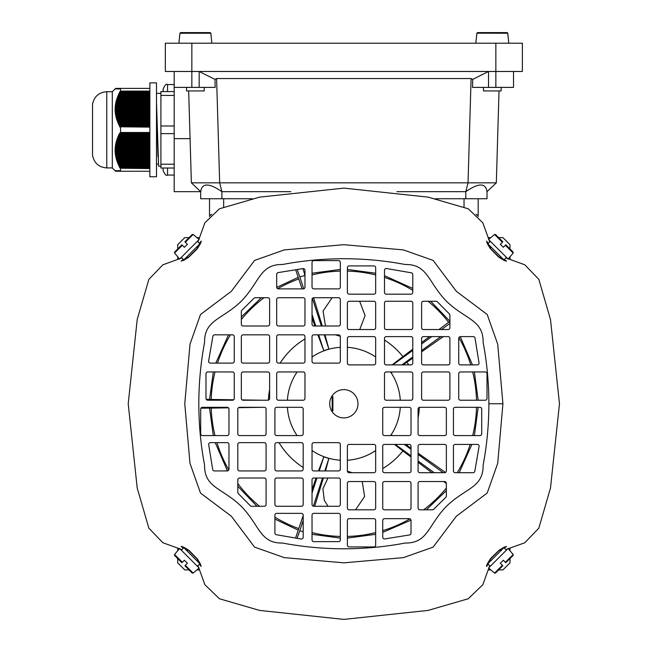 <?xml version="1.0" encoding="UTF-8"?>
<svg xmlns="http://www.w3.org/2000/svg" width="652" height="652" viewBox="0 0 652 652"><rect width="100%" height="100%" fill="white"/><g stroke="black" fill="none" stroke-linecap="round" stroke-linejoin="round"><path stroke-width="0.98" d="M199.455 237.63L196.888 237.63M189.047 237.63L184.777 237.63L177.711 244.696L177.711 248.966M177.711 259.382L177.711 256.807M177.711 548.161L177.711 550.728M177.711 558.577L177.711 562.839L184.777 569.913L189.047 569.913M199.455 569.913L196.888 569.913M488.242 569.913L490.809 569.913M498.65 569.913L502.92 569.913L509.994 562.839L509.994 558.577M509.994 548.161L509.994 550.728M209.52 216.586L209.52 198.746M478.177 198.746L478.177 216.586M509.994 259.382L509.994 256.807M509.994 248.966L509.994 244.696L502.92 237.63L498.65 237.63M488.242 237.63L490.809 237.63M477.101 214.769A395.911 395.911 0 0 0 475.976 214.369A395.911 395.911 0 0 1 477.101 214.769L477.101 215.453M210.596 215.453L210.596 214.769A395.911 395.911 0 0 1 211.721 214.369A395.911 395.911 0 0 0 210.596 214.769M331.607 410.841L332.887 410.841L332.887 396.701L331.607 396.701M215.013 371.958A132.706 132.706 0 0 0 211.207 399.44L206.219 399.35M302.137 288.885L298.746 278.958A132.706 132.706 0 0 0 277.703 288.714M264.068 297.719A132.706 132.706 0 0 0 241.338 319.488M230.449 334.835A132.706 132.706 0 0 0 217.523 363.115M298.746 278.958L295.666 269.773M228.453 407.834L211.207 408.095A132.706 132.706 0 0 0 215.013 435.585M216.961 442.651A132.706 132.706 0 0 0 228.795 469.913M237.801 483.556A132.706 132.706 0 0 0 259.569 506.278M274.916 517.175A132.706 132.706 0 0 0 298.746 528.576L295.576 538.047M211.207 408.095L200.922 408.185M438.975 329.537L448.609 322.3A132.706 132.706 0 0 0 428.128 301.257M412.781 290.368A132.706 132.706 0 0 0 384.501 277.442M375.666 274.932A132.706 132.706 0 0 0 347.386 271.11M340.311 271.11A132.706 132.706 0 0 0 312.031 274.932M448.609 322.3L449.896 321.257L430.703 301.257M457.248 472.7A132.706 132.706 0 0 0 470.182 444.419M472.684 435.585A132.706 132.706 0 0 0 476.514 407.304M476.514 400.23A132.706 132.706 0 0 0 472.684 371.958M470.736 364.884A132.706 132.706 0 0 0 458.902 337.622M262.683 400.23L242.088 399.912M233.677 399.782L211.207 399.44M304.965 338.958A75.583 75.583 0 0 0 280.132 363.115M269.618 389.57A75.583 75.583 0 0 0 268.355 400.157M314.834 326L312.031 317.817M279.04 442.651A75.583 75.583 0 0 0 303.196 467.484M262.683 407.304L238.477 407.679M316.041 478.006L312.031 489.725M303.196 515.561L298.746 528.576M325.47 326L323.082 311.069L332.129 297.719M359.659 301.257L365.079 315.576L359.798 329.382M392.129 364.884L402.903 356.603A75.583 75.583 0 0 0 384.501 340.051M402.903 356.603L412.781 349.187M421.616 342.561L429.554 336.603M322.292 326L313.588 297.736M408.657 364.884A75.583 75.583 0 0 0 406.954 362.178L412.781 358.087M421.616 351.868L443.327 336.603M405.617 444.419L406.954 445.357A75.583 75.583 0 0 0 407.565 444.419M418.079 417.965A75.583 75.583 0 0 0 419.342 407.378M406.954 445.357L411.013 448.209M418.079 453.181L445.495 472.456M312.031 532.611A132.706 132.706 0 0 0 340.311 536.433M347.386 536.433A132.706 132.706 0 0 0 375.666 532.611M382.732 530.655A132.706 132.706 0 0 0 409.994 518.821M423.629 509.815A132.706 132.706 0 0 0 446.359 488.046M382.732 468.576A75.583 75.583 0 0 0 402.903 450.939L411.013 457.019M362.227 481.535L364.615 496.465L355.568 509.815M328.037 506.278L324.297 500.361L322.895 488.698L327.891 478.169M323.376 478.006L314.671 506.278M418.079 462.325L431.909 472.7M443.686 481.535L446.359 483.548M340.311 347.32A56.561 56.561 0 0 0 312.031 357.003M297.084 371.958A56.561 56.561 0 0 0 287.402 400.23M287.402 407.304A56.561 56.561 0 0 0 297.084 435.585M312.031 450.532A56.561 56.561 0 0 0 340.311 460.214M347.386 460.214A56.561 56.561 0 0 0 375.666 450.532M390.613 435.585A56.561 56.561 0 0 0 400.295 407.304M400.295 400.23A56.561 56.561 0 0 0 390.613 371.958M375.666 357.003A56.561 56.561 0 0 0 347.386 347.32M392.145 371.958L391.233 372.618A56.708 56.708 0 0 0 390.792 371.958M391.233 372.618L392.48 371.958M403.083 364.884L406.954 362.178M390.792 435.585A56.708 56.708 0 0 0 391.233 434.917L392.48 435.585M394.37 444.419L402.903 450.939M347.41 471.233L352.325 472.7M319.235 470.931L323.824 456.824A56.708 56.708 0 0 0 328.869 458.462L325.527 470.931M323.824 456.824L318.478 470.931M324.24 334.835L328.869 349.081A56.708 56.708 0 0 0 323.824 350.719L317.866 334.835M328.869 349.081L324.998 334.835M340.287 336.302L335.373 334.835M332.186 410.841L332.186 396.701M434.216 472.7L418.079 460.98M411.013 455.846L395.291 444.419M443.238 472.7L418.079 454.428M411.013 449.285L404.313 444.419M392.145 435.585L391.233 434.917M440.801 336.603L421.616 350.54M412.781 356.962L401.876 364.884M449.896 323.441L441.51 329.537M431.779 336.603L421.616 343.987M412.781 350.409L392.854 364.884M297.157 269.529L299.814 276.831L304.965 275.519M312.406 298.404L321.371 326M299.814 276.831L303.71 288.812M312.031 314.435L315.796 326M318.665 334.835L323.824 350.719M302.976 268.591L304.859 275.193M303.196 531.804L299.814 530.704L303.196 520.304M312.031 493.108L316.945 478.006M313.351 506.221L322.52 478.006M324.81 470.931L328.869 458.462M297.043 538.299L299.814 530.704M199.17 87.392L199.17 71.484L214.981 79.389L215.168 87.392L174.174 87.392L174.174 138.648L190.082 138.648M513.523 71.484L513.523 87.392L495.854 87.392L495.854 71.484L522.366 71.484L522.366 43.203L165.331 43.203L165.331 71.484L495.854 71.484L495.854 43.203M488.527 87.392L488.527 71.484L472.716 79.389L472.529 87.392L495.854 87.392M214.981 79.389L216.603 78.558L219.667 182.837L221.892 191.672C209.039 182.796 201.965 182.796 200.686 191.672L174.174 191.672L174.174 138.648M174.174 87.392L174.174 71.484M200.686 191.672L200.686 198.746L200.686 191.672L191.378 182.837L188.672 90.93M216.603 78.558L471.094 78.558L472.716 79.389M191.378 182.837L468.03 182.837L471.094 78.558M487.011 191.672C485.732 182.796 478.658 182.796 465.805 191.672L468.03 182.837L496.319 182.837L487.011 191.672L487.011 198.746L435.275 198.746M499.024 90.93L496.319 182.837M200.686 198.746L221.892 198.746L221.892 191.672L290.833 191.672M396.872 191.672L465.805 191.672L465.805 198.746M221.892 198.746L252.43 198.746M178.909 43.203L179.928 33.244L180.637 32.6L210.123 32.6L210.84 33.244L211.158 36.838L210.84 33.244L210.123 32.6L180.637 32.6L179.928 33.244L180.637 32.6L210.278 32.616M210.816 33.105L210.123 32.6L210.84 33.244L179.928 33.244L179.61 36.838L179.936 33.17M210.84 33.244L211.851 43.203M186.545 87.392L186.545 90.93L204.223 90.93L204.223 87.392M475.846 43.203L476.856 33.244L477.574 32.6L507.215 32.616M477.484 32.608L476.856 33.244L477.574 32.6L476.856 33.244L476.539 36.838L476.856 33.244L477.574 32.6L507.06 32.6L507.769 33.244L508.087 36.838L507.769 33.244L507.06 32.6L507.769 33.244L476.873 33.17M507.745 33.105L507.06 32.6L477.574 32.6L507.06 32.6M508.788 43.203L507.769 33.244M483.482 87.392L483.482 90.93L501.152 90.93L501.152 87.392M149.87 176.757L149.87 82.861L156.496 82.861L156.496 176.757L149.87 176.757M106.773 91.704L106.773 167.923C98.884 167.303 94.132 163.114 92.527 155.355L92.527 104.263C94.132 96.512 98.884 92.323 106.773 91.704L112.307 91.704L112.307 167.923L115.624 171.24L120.392 171.24L119.895 170.685L119.414 170.685L119.911 171.24M149.87 147.173L115.803 147.173L115.714 148.134L149.87 148.134M117.344 88.941L117.865 88.387L149.87 88.387M149.87 96.186L118.224 96.186L117.865 97.14L149.87 97.14M149.87 100.009L116.936 100.009L116.675 100.97L149.87 100.97M149.87 154.826L115.926 154.826L116.064 155.787L149.87 155.787M115.697 88.941L117.865 88.387M149.87 122.967L118.615 122.967L119.023 123.929L149.87 123.929M149.87 95.225L118.615 95.225L119.023 94.271L149.87 94.271M149.87 93.309L119.455 93.309L119.911 92.356L149.87 92.356M149.87 99.055L117.221 99.055L117.531 98.093L149.87 98.093M149.87 151.003L115.624 151.003L115.657 151.957L149.87 151.957M149.87 160.571L117.221 160.571L117.531 161.525L149.87 161.525M149.87 103.839L116.064 103.839L115.926 104.793L149.87 104.793M149.87 166.309L119.455 166.309L119.911 167.262L149.87 167.262M149.87 150.041L115.624 150.041L115.657 149.088L149.87 149.088M116.243 88.387L115.078 88.941L115.624 88.387M149.87 111.492L115.714 111.492L115.803 112.446L149.87 112.446M149.87 159.61L116.936 159.61L116.675 158.656L149.87 158.656M149.87 168.224L120.392 168.224L149.87 168.558M149.87 143.35L116.447 143.35L116.243 144.304L149.87 144.304M149.87 122.014L118.224 122.014L117.865 121.06L149.87 121.06M149.87 137.605L118.224 137.605L117.865 138.566L149.87 138.566M149.87 142.389L116.675 142.389L116.936 141.435L149.87 141.435M149.87 115.314L116.243 115.314L116.447 116.276L149.87 116.276M149.87 165.355L119.023 165.355L118.615 164.394L149.87 164.394M149.87 136.651L118.615 136.651L119.023 135.697L149.87 135.697M149.87 105.746L115.803 105.746L115.714 106.708L149.87 106.708M149.87 140.482L117.221 140.482L117.531 139.52L149.87 139.52M149.87 146.219L115.926 146.219L116.064 145.266L149.87 145.266M149.87 114.361L116.064 114.361L115.926 113.407L149.87 113.407M149.87 153.872L115.803 153.872L115.714 152.918L149.87 152.918M149.87 126.798L120.392 126.798L149.87 127.132M149.87 163.44L118.224 163.44L117.865 162.478L149.87 162.478M149.87 110.53L115.657 110.53L115.624 109.577L149.87 109.577M149.87 120.098L117.531 120.098L117.221 119.145L149.87 119.145M149.87 157.694L116.447 157.694L116.243 156.741L149.87 156.741M149.87 125.836L119.911 125.836L119.455 124.882L149.87 124.882M149.87 108.623L115.624 108.623L115.657 107.661L149.87 107.661M149.87 134.736L119.455 134.736L119.911 133.782L149.87 133.782M149.87 118.183L116.936 118.183L116.675 117.23L149.87 117.23M149.87 102.877L116.243 102.877L116.447 101.924L149.87 101.924M149.87 132.486L120.563 132.486L120.563 127.132M149.87 126.113L119.414 126.113L119.895 127.075L120.392 126.798M119.414 126.113L119.911 125.836M149.87 124.206L118.517 124.206L118.949 125.16L119.455 124.882M118.517 124.206L119.023 123.929M149.87 122.291L117.71 122.291L118.102 123.244L118.615 122.967M117.71 122.291L118.224 122.014M149.87 120.375L117.001 120.375L117.344 121.329L117.865 121.06M117.001 120.375L117.531 120.098M149.87 118.46L116.398 118.46L116.684 119.422L117.221 119.145M116.398 118.46L116.936 118.183M149.87 116.553L115.901 116.553L116.137 117.507L116.675 117.23M115.901 116.553L116.447 116.276M149.87 114.638L115.518 114.638L115.697 115.591L116.243 115.314M115.518 114.638L116.064 114.361M149.87 112.723L115.257 112.723L115.371 113.676L115.926 113.407M115.257 112.723L115.803 112.446M149.87 110.807L115.102 110.807L115.168 111.769L115.714 111.492M115.102 110.807L115.657 110.53M149.87 108.892L115.078 108.892L115.078 109.854L115.624 109.577M115.078 108.892L115.624 108.623M149.87 106.985L115.168 106.985L115.102 107.939L115.657 107.661M115.168 106.985L115.714 106.708M149.87 105.07L115.371 105.07L115.257 106.023L115.803 105.746M115.371 105.07L115.926 104.793M149.87 103.155L115.697 103.155L115.518 104.116L116.064 103.839M115.697 103.155L116.243 102.877M149.87 101.239L116.137 101.239L115.901 102.201L116.447 101.924M116.137 101.239L116.675 100.97M149.87 99.332L116.684 99.332L116.398 100.286L116.936 100.009M116.684 99.332L117.221 99.055M149.87 97.417L117.344 97.417L117.001 98.37L117.531 98.093M117.344 97.417L117.865 97.14M149.87 95.502L118.102 95.502L117.71 96.463L118.224 96.186M118.102 95.502L118.615 95.225M149.87 93.586L118.949 93.586L118.517 94.548L119.023 94.271M118.949 93.586L119.455 93.309M149.87 91.679L119.895 91.679L119.414 92.633L119.911 92.356M119.895 91.679L120.563 91.068L120.563 88.387M119.895 88.941L120.392 88.387M119.414 88.941L119.911 88.387M118.949 88.941L119.455 88.387M118.517 88.941L119.023 88.387M118.102 88.941L118.615 88.387M117.71 88.941L118.224 88.387M117.001 88.941L117.531 88.387M116.684 88.941L117.221 88.387M116.398 88.941L116.936 88.387M116.137 88.941L116.675 88.387M115.901 88.941L116.447 88.387M115.518 88.941L116.064 88.387M115.371 88.941L115.926 88.387M115.257 88.941L115.803 88.387M115.168 88.941L115.714 88.387M115.102 88.941L115.657 88.387M149.87 171.24L120.563 171.24L120.514 169.088M115.078 170.685L115.624 171.24M115.102 170.685L115.657 171.24M115.168 170.685L115.714 171.24M115.257 170.685L115.803 171.24M115.371 170.685L115.926 171.24M115.518 170.685L116.064 171.24M115.697 170.685L116.243 171.24M115.901 170.685L116.447 171.24M116.137 170.685L116.675 171.24M116.398 170.685L116.936 171.24M116.684 170.685L117.221 171.24M117.001 170.685L117.531 171.24M117.344 170.685L117.865 171.24M117.71 170.685L118.224 171.24M118.102 170.685L118.615 171.24M118.517 170.685L119.023 171.24M118.949 170.685L119.455 171.24M119.414 170.685L119.895 170.685M149.87 167.947L120.392 168.224M119.895 167.947L119.414 166.985L119.911 167.262M149.87 166.032L119.455 166.309M118.949 166.032L118.517 165.078L119.023 165.355M149.87 164.117L118.615 164.394M118.102 164.117L117.71 163.163L118.224 163.44M149.87 162.209L117.865 162.478M117.344 162.209L117.001 161.248L117.531 161.525M149.87 160.294L117.221 160.571M116.684 160.294L116.398 159.332L116.936 159.61M149.87 158.379L116.675 158.656M116.137 158.379L115.901 157.425L116.447 157.694M149.87 156.464L116.243 156.741M115.697 156.464L115.518 155.51L116.064 155.787M149.87 154.548L115.926 154.826M115.371 154.548L115.257 153.595L115.803 153.872M149.87 152.641L115.714 152.918M115.168 152.641L115.102 151.68L115.657 151.957M149.87 150.726L115.624 151.003M115.078 150.726L115.078 149.773L115.624 150.041M149.87 148.811L115.657 149.088M115.102 148.811L115.168 147.857L115.714 148.134M149.87 146.896L115.803 147.173M115.257 146.896L115.371 145.942L115.926 146.219M149.87 144.988L116.064 145.266M115.518 144.988L115.697 144.027L116.243 144.304M149.87 143.073L116.447 143.35M115.901 143.073L116.137 142.112L116.675 142.389M149.87 141.158L116.936 141.435M116.398 141.158L116.684 140.204L117.221 140.482M149.87 139.243L117.531 139.52M117.001 139.243L117.344 138.289L117.865 138.566M149.87 137.336L118.224 137.605M117.71 137.336L118.102 136.374L118.615 136.651M149.87 135.42L119.023 135.697M118.517 135.42L118.949 134.459L119.455 134.736M149.87 133.505L119.911 133.782M119.414 133.505L120.563 132.486M149.87 132.829L120.392 132.829M149.87 91.402L120.392 91.402M149.87 91.068L120.563 91.068M179.928 33.244L180.637 32.6L179.928 33.244M180.547 32.608L210.123 32.6M156.496 102.185L158.632 166.268L160.914 166.268M174.174 95.412L160.914 95.412L160.914 125.983L174.174 125.983M160.914 95.412L160.914 91.59L174.174 91.59M174.174 168.029L160.914 168.029L160.914 164.206L174.174 164.206M174.174 133.636L160.914 133.636L160.914 164.206M160.914 133.636L160.914 125.983M156.496 105.396L157.89 154.239M174.589 555.455L181.875 562.741L184.377 560.239L187.377 563.238L184.875 565.74L192.169 573.035L184.875 565.74L187.377 563.238L184.377 560.239L181.875 562.741L174.589 555.455L174.54 554.493L179.602 548.471L199.145 568.014L179.602 548.471L174.54 554.493L174.589 555.455M187.197 551.07L187.923 549.701L197.874 559.742L187.874 549.742L187.197 551.07M174.589 252.088L181.875 244.793L184.377 247.295L181.875 244.793L174.589 252.088L174.54 253.041L179.602 259.064L199.145 239.52L179.602 259.064L174.54 253.041L174.589 252.088M184.875 241.794L192.169 234.508L184.875 241.794L187.377 244.296L184.875 241.794M184.377 247.295L187.377 244.296L184.377 247.295L182.332 245.25L184.377 247.295M187.197 256.472L187.923 257.842L197.874 247.793L187.874 257.793L187.197 256.472M503.882 547.68L487.794 563.776L490.263 566.303L487.794 563.776L490.345 566.221L487.794 563.776L503.882 547.68L506.384 550.182L503.882 547.68M513.116 252.088L505.822 244.793L503.32 247.295L500.32 244.296L502.822 241.794L495.528 234.508L502.822 241.794L500.32 244.296L503.32 247.295L505.822 244.793L513.116 252.088L513.157 253.041L508.095 259.064L488.552 239.52L508.095 259.064L513.157 253.041L513.116 252.088M500.5 256.472L499.774 257.842L489.823 247.793L499.823 257.793L500.5 256.472M513.116 555.455L505.822 562.741L503.32 560.239L505.822 562.741L513.116 555.455L513.157 554.493L508.095 548.471L488.552 568.014L508.095 548.471L513.157 554.493L513.116 555.455M502.822 565.74L495.528 573.035L502.822 565.74L500.32 563.238L502.822 565.74M503.32 560.239L500.32 563.238L503.32 560.239L505.365 562.285L503.32 560.239M500.5 551.07L499.774 549.701L489.823 559.742L499.823 549.742L500.5 551.07M183.815 547.68L199.903 563.776L197.434 566.303L199.903 563.776L197.352 566.221L199.903 563.776L183.815 547.68L181.313 550.182L183.815 547.68M503.882 259.855L487.794 243.767L490.263 241.24L487.794 243.767L490.345 241.313L487.794 243.767L503.882 259.855L506.384 257.353L503.882 259.855M183.815 259.855L199.903 243.767L197.434 241.24L199.903 243.767L197.352 241.313L199.903 243.767L183.815 259.855L181.313 257.353L183.815 259.855M559.481 403.767L550.492 319.504L538.837 279.374L524.795 264.785L508.291 258.836L524.795 264.785L538.837 279.374L550.492 319.504L559.481 403.767L550.492 488.03L538.837 528.161L524.795 542.757L508.291 548.707L524.795 542.757L538.837 528.161L550.492 488.03L559.481 403.767M507.615 258.591L505.87 257.874L507.615 258.591M489.75 241.762L489.033 240.001L489.75 241.762M488.78 239.325L482.847 222.845L468.291 208.803L428.217 197.148L344.06 188.135L428.217 197.148L468.291 208.803L482.847 222.845L488.78 239.325M343.848 188.135L259.586 197.132L219.455 208.779L204.867 222.821L198.917 239.325L204.867 222.821L219.455 208.779L259.586 197.132L343.848 188.135M198.664 240.001L197.947 241.762L198.664 240.001M181.826 257.874L180.082 258.591L181.826 257.874M179.406 258.836L162.902 264.785L148.86 279.374L137.205 319.504L128.216 403.767L137.205 488.03L148.86 528.161L162.902 542.757L179.406 548.707L162.902 542.757L148.86 528.161L137.205 488.03L128.216 403.767L137.205 319.504L148.86 279.374L162.902 264.785L179.406 258.836M329.708 403.767A14.14 14.14 0 0 0 343.848 417.908A14.14 14.14 0 0 0 357.989 403.767A14.14 14.14 0 0 0 343.848 389.627A14.14 14.14 0 0 0 329.708 403.767A14.14 14.14 0 0 0 343.848 417.908A14.14 14.14 0 0 0 357.989 403.767A14.14 14.14 0 0 0 343.848 389.627A14.14 14.14 0 0 0 329.708 403.767M479.106 446.188A1.769 1.769 0 0 0 477.337 444.419L455.202 444.419A1.769 1.769 0 0 0 453.433 446.188L453.433 470.931A1.769 1.769 0 0 0 455.202 472.7L473.067 472.7A1.769 1.769 0 0 0 474.811 471.233L479.081 446.49A1.769 1.769 0 0 0 477.337 444.419L455.202 444.419A1.769 1.769 0 0 0 453.433 446.188L453.433 470.931A1.769 1.769 0 0 0 455.202 472.7L473.067 472.7A1.769 1.769 0 0 0 474.811 471.233L479.081 446.49A1.769 1.769 0 0 0 479.106 446.188M479.041 363.115A1.769 1.769 0 0 0 479.016 362.838L475.023 338.095A1.769 1.769 0 0 0 473.279 336.603L460.499 336.603A1.769 1.769 0 0 0 458.731 338.372L458.731 363.115A1.769 1.769 0 0 0 460.499 364.884L477.272 364.884A1.769 1.769 0 0 0 479.016 362.838L475.023 338.095A1.769 1.769 0 0 0 473.279 336.603L460.499 336.603A1.769 1.769 0 0 0 458.731 338.372L458.731 363.115A1.769 1.769 0 0 0 460.499 364.884L477.272 364.884A1.769 1.769 0 0 0 479.041 363.115M181.15 546.474L183.367 548.128L181.15 546.474C182.136 546.229 184.866 547.664 189.357 550.761L197.532 559.155L200.36 563.898L201.142 566.474L200.36 563.898L197.532 559.155L189.357 550.761C184.866 547.664 182.136 546.229 181.15 546.474M185.861 549.734L187.352 550.769L185.861 549.734M486.555 566.474L488.226 564.216L486.555 566.474C486.31 565.488 487.745 562.749 490.842 558.259L499.236 550.084L503.98 547.256L506.547 546.474L503.98 547.256L499.236 550.084L490.842 558.259C487.745 562.749 486.31 565.488 486.555 566.474M489.815 561.755L490.842 560.264L489.815 561.755M506.555 261.061L504.33 259.414L506.555 261.061C505.561 261.305 502.831 259.871 498.34 256.774L490.165 248.379L487.337 243.644L486.555 241.069L487.337 243.644L490.165 248.379L498.34 256.774C502.831 259.871 505.561 261.305 506.555 261.061M501.836 257.801L500.345 256.774L501.836 257.801M201.142 241.069L199.471 243.318L201.142 241.069C201.386 242.055 199.952 244.793 196.855 249.276L188.461 257.45L183.725 260.278L181.15 261.061L183.725 260.278L188.461 257.45L196.855 249.276C199.952 244.793 201.386 242.055 201.142 241.069M197.882 245.78L196.855 247.271L197.882 245.78M488.886 403.767C488.845 382.854 486.93 362.422 483.132 342.496C483.458 319.708 465.544 319.741 446.408 301.208C427.875 282.072 427.908 264.158 405.128 264.492C385.193 260.694 364.77 258.771 343.848 258.73C322.927 258.771 302.504 260.694 282.569 264.492C259.789 264.158 259.822 282.072 241.289 301.208C222.153 319.741 204.239 319.708 204.573 342.496C200.775 362.422 198.852 382.854 198.811 403.767C198.852 424.688 200.775 445.112 204.573 465.047C204.239 487.826 222.153 487.794 241.289 506.327C259.822 525.463 259.789 543.377 282.569 543.051C302.504 546.849 322.927 548.764 343.848 548.805C364.77 548.764 385.193 546.849 405.128 543.051C427.908 543.377 427.875 525.463 446.408 506.327C465.544 487.794 483.458 487.826 483.132 465.047C486.93 445.112 488.845 424.688 488.886 403.767C488.845 382.854 486.93 362.422 483.132 342.496C483.458 319.708 465.544 319.741 446.408 301.208C427.875 282.072 427.908 264.158 405.128 264.492C385.193 260.694 364.77 258.771 343.848 258.73C322.927 258.771 302.504 260.694 282.569 264.492C259.789 264.158 259.822 282.072 241.289 301.208C222.153 319.741 204.239 319.708 204.573 342.496C200.775 362.422 198.852 382.854 198.811 403.767C198.852 424.688 200.775 445.112 204.573 465.047C204.239 487.826 222.153 487.794 241.289 506.327C259.822 525.463 259.789 543.377 282.569 543.051C302.504 546.849 322.927 548.764 343.848 548.805C364.77 548.764 385.193 546.849 405.128 543.051C427.908 543.377 427.875 525.463 446.408 506.327C465.544 487.794 483.458 487.826 483.132 465.047C486.93 445.112 488.845 424.688 488.886 403.767L502.92 403.767L497.712 463.311L487.199 493.051L456.327 516.254L433.132 547.118L403.392 557.631L343.848 562.839L284.305 557.631L254.573 547.118L231.37 516.254L200.498 493.051L189.985 463.311L184.777 403.767L189.985 344.223L200.498 314.492L231.37 291.289L254.573 260.417L284.305 249.903L343.848 244.696L403.392 249.903L433.132 260.417L456.327 291.289L487.199 314.492L497.712 344.223L502.92 403.767L497.712 463.311L487.199 493.051L456.327 516.254L433.132 547.118L403.392 557.631L343.848 562.839L284.305 557.631L254.573 547.118L231.37 516.254L200.498 493.051L189.985 463.311L184.777 403.767L189.985 344.223L200.498 314.492L231.37 291.289L254.573 260.417L284.305 249.903L343.848 244.696L403.392 249.903L433.132 260.417L456.327 291.289L487.199 314.492L497.712 344.223L502.92 403.767L488.886 403.767M500.345 550.769L501.836 549.734L500.345 550.769M504.33 548.128L506.547 546.474L504.33 548.128M196.855 560.264L197.882 561.755L196.855 560.264M199.471 564.216L201.142 566.474L199.471 564.216M180.082 548.951L181.826 549.669L180.082 548.951M197.947 565.781L198.664 567.533L197.947 565.781M198.917 568.21L204.867 584.714L219.455 598.756L259.586 610.411L343.848 619.4L428.111 610.411L468.242 598.756L482.839 584.714L488.78 568.21L482.839 584.714L468.242 598.756L428.111 610.411L343.848 619.4L259.586 610.411L219.455 598.756L204.867 584.714L198.917 568.21M489.033 567.533L489.75 565.781L489.033 567.533M505.87 549.669L507.615 548.951L505.87 549.669M490.842 247.271L489.815 245.78L490.842 247.271M488.226 243.318L486.555 241.069L488.226 243.318M187.352 256.774L185.861 257.809L187.352 256.774M183.367 259.414L181.15 261.061L183.367 259.414M303.196 288.885A1.769 1.769 0 0 0 304.965 287.116L304.965 270.344A1.769 1.769 0 0 0 302.919 268.6L278.168 272.593A1.769 1.769 0 0 0 276.684 274.345L276.684 287.116A1.769 1.769 0 0 0 278.453 288.885L303.196 288.885A1.769 1.769 0 0 0 304.965 287.116L304.965 270.344A1.769 1.769 0 0 0 302.919 268.6L278.168 272.593A1.769 1.769 0 0 0 276.684 274.345L276.684 287.116A1.769 1.769 0 0 0 278.453 288.885L303.196 288.885M338.543 288.885A1.769 1.769 0 0 0 340.311 287.116L340.311 262.373A1.769 1.769 0 0 0 338.543 260.604L313.799 260.604A1.769 1.769 0 0 0 312.031 262.373L312.031 287.116A1.769 1.769 0 0 0 313.799 288.885L338.543 288.885A1.769 1.769 0 0 0 340.311 287.116L340.311 262.373A1.769 1.769 0 0 0 338.543 260.604L313.799 260.604A1.769 1.769 0 0 0 312.031 262.373L312.031 287.116A1.769 1.769 0 0 0 313.799 288.885L338.543 288.885M267.85 326A1.769 1.769 0 0 0 269.618 324.231L269.618 299.488A1.769 1.769 0 0 0 267.85 297.719L255.274 297.719A1.769 1.769 0 0 0 254.035 298.233L241.859 310.262A1.769 1.769 0 0 0 241.338 311.517L241.338 324.231A1.769 1.769 0 0 0 243.106 326L267.85 326A1.769 1.769 0 0 0 269.618 324.231L269.618 299.488A1.769 1.769 0 0 0 267.85 297.719L255.274 297.719A1.769 1.769 0 0 0 254.035 298.233L241.859 310.262A1.769 1.769 0 0 0 241.338 311.517L241.338 324.231A1.769 1.769 0 0 0 243.106 326L267.85 326M303.196 326A1.769 1.769 0 0 0 304.965 324.231L304.965 299.488A1.769 1.769 0 0 0 303.196 297.719L278.453 297.719A1.769 1.769 0 0 0 276.684 299.488L276.684 324.231A1.769 1.769 0 0 0 278.453 326L303.196 326A1.769 1.769 0 0 0 304.965 324.231L304.965 299.488A1.769 1.769 0 0 0 303.196 297.719L278.453 297.719A1.769 1.769 0 0 0 276.684 299.488L276.684 324.231A1.769 1.769 0 0 0 278.453 326L303.196 326M313.799 297.719A1.769 1.769 0 0 0 312.031 299.488L312.031 324.231A1.769 1.769 0 0 0 313.799 326L338.543 326A1.769 1.769 0 0 0 340.311 324.231L340.311 299.488A1.769 1.769 0 0 0 338.543 297.719L313.799 297.719A1.769 1.769 0 0 0 312.031 299.488L312.031 324.231A1.769 1.769 0 0 0 313.799 326L338.543 326A1.769 1.769 0 0 0 340.311 324.231L340.311 299.488A1.769 1.769 0 0 0 338.543 297.719L313.799 297.719M232.495 363.115A1.769 1.769 0 0 0 234.264 361.347L234.264 336.603A1.769 1.769 0 0 0 232.495 334.835L214.63 334.835A1.769 1.769 0 0 0 212.886 336.302L208.616 361.045A1.769 1.769 0 0 0 210.36 363.115L232.495 363.115A1.769 1.769 0 0 0 234.264 361.347L234.264 336.603A1.769 1.769 0 0 0 232.495 334.835L214.63 334.835A1.769 1.769 0 0 0 212.886 336.302L208.616 361.045A1.769 1.769 0 0 0 210.36 363.115L232.495 363.115M267.85 363.115A1.769 1.769 0 0 0 269.618 361.347L269.618 336.603A1.769 1.769 0 0 0 267.85 334.835L243.106 334.835A1.769 1.769 0 0 0 241.338 336.603L241.338 361.347A1.769 1.769 0 0 0 243.106 363.115L267.85 363.115A1.769 1.769 0 0 0 269.618 361.347L269.618 336.603A1.769 1.769 0 0 0 267.85 334.835L243.106 334.835A1.769 1.769 0 0 0 241.338 336.603L241.338 361.347A1.769 1.769 0 0 0 243.106 363.115L267.85 363.115M278.453 334.835A1.769 1.769 0 0 0 276.684 336.603L276.684 361.347A1.769 1.769 0 0 0 278.453 363.115L303.196 363.115A1.769 1.769 0 0 0 304.965 361.347L304.965 336.603A1.769 1.769 0 0 0 303.196 334.835L278.453 334.835A1.769 1.769 0 0 0 276.684 336.603L276.684 361.347A1.769 1.769 0 0 0 278.453 363.115L303.196 363.115A1.769 1.769 0 0 0 304.965 361.347L304.965 336.603A1.769 1.769 0 0 0 303.196 334.835L278.453 334.835M340.311 336.603A1.769 1.769 0 0 0 338.543 334.835L313.799 334.835A1.769 1.769 0 0 0 312.031 336.603L312.031 361.347A1.769 1.769 0 0 0 313.799 363.115L338.543 363.115A1.769 1.769 0 0 0 340.311 361.347L340.311 336.603A1.769 1.769 0 0 0 338.543 334.835L313.799 334.835A1.769 1.769 0 0 0 312.031 336.603L312.031 361.347A1.769 1.769 0 0 0 313.799 363.115L338.543 363.115A1.769 1.769 0 0 0 340.311 361.347L340.311 336.603M232.495 400.23A1.769 1.769 0 0 0 234.264 398.47L234.264 373.718A1.769 1.769 0 0 0 232.495 371.958L207.752 371.958A1.769 1.769 0 0 0 205.983 373.718L205.983 398.47A1.769 1.769 0 0 0 207.752 400.23L232.495 400.23A1.769 1.769 0 0 0 234.264 398.47L234.264 373.718A1.769 1.769 0 0 0 232.495 371.958L207.752 371.958A1.769 1.769 0 0 0 205.983 373.718L205.983 398.47A1.769 1.769 0 0 0 207.752 400.23L232.495 400.23M267.85 400.23A1.769 1.769 0 0 0 269.618 398.47L269.618 373.718A1.769 1.769 0 0 0 267.85 371.958L243.106 371.958A1.769 1.769 0 0 0 241.338 373.718L241.338 398.47A1.769 1.769 0 0 0 243.106 400.23L267.85 400.23A1.769 1.769 0 0 0 269.618 398.47L269.618 373.718A1.769 1.769 0 0 0 267.85 371.958L243.106 371.958A1.769 1.769 0 0 0 241.338 373.718L241.338 398.47A1.769 1.769 0 0 0 243.106 400.23L267.85 400.23M278.453 371.958A1.769 1.769 0 0 0 276.684 373.718L276.684 398.47A1.769 1.769 0 0 0 278.453 400.23L303.196 400.23A1.769 1.769 0 0 0 304.965 398.47L304.965 373.718A1.769 1.769 0 0 0 303.196 371.958L278.453 371.958A1.769 1.769 0 0 0 276.684 373.718L276.684 398.47A1.769 1.769 0 0 0 278.453 400.23L303.196 400.23A1.769 1.769 0 0 0 304.965 398.47L304.965 373.718A1.769 1.769 0 0 0 303.196 371.958L278.453 371.958M228.966 444.419A1.769 1.769 0 0 0 227.198 442.651L210.425 442.651A1.769 1.769 0 0 0 208.681 444.705L212.674 469.448A1.769 1.769 0 0 0 214.418 470.931L227.198 470.931A1.769 1.769 0 0 0 228.966 469.163L228.966 444.419A1.769 1.769 0 0 0 227.198 442.651L210.425 442.651A1.769 1.769 0 0 0 208.681 444.705L212.674 469.448A1.769 1.769 0 0 0 214.418 470.931L227.198 470.931A1.769 1.769 0 0 0 228.966 469.163L228.966 444.419M228.966 409.073A1.769 1.769 0 0 0 227.198 407.304L202.454 407.304A1.769 1.769 0 0 0 200.686 409.073L200.686 433.816A1.769 1.769 0 0 0 202.454 435.585L227.198 435.585A1.769 1.769 0 0 0 228.966 433.816L228.966 409.073A1.769 1.769 0 0 0 227.198 407.304L202.454 407.304A1.769 1.769 0 0 0 200.686 409.073L200.686 433.816A1.769 1.769 0 0 0 202.454 435.585L227.198 435.585A1.769 1.769 0 0 0 228.966 433.816L228.966 409.073M266.081 479.766A1.769 1.769 0 0 0 264.313 478.006L239.569 478.006A1.769 1.769 0 0 0 237.801 479.766L237.801 492.341A1.769 1.769 0 0 0 238.314 493.58L250.344 505.756A1.769 1.769 0 0 0 251.599 506.278L264.313 506.278A1.769 1.769 0 0 0 266.081 504.518L266.081 479.766A1.769 1.769 0 0 0 264.313 478.006L239.569 478.006A1.769 1.769 0 0 0 237.801 479.766L237.801 492.341A1.769 1.769 0 0 0 238.314 493.58L250.344 505.756A1.769 1.769 0 0 0 251.599 506.278L264.313 506.278A1.769 1.769 0 0 0 266.081 504.518L266.081 479.766M266.081 444.419A1.769 1.769 0 0 0 264.313 442.651L239.569 442.651A1.769 1.769 0 0 0 237.801 444.419L237.801 469.163A1.769 1.769 0 0 0 239.569 470.931L264.313 470.931A1.769 1.769 0 0 0 266.081 469.163L266.081 444.419A1.769 1.769 0 0 0 264.313 442.651L239.569 442.651A1.769 1.769 0 0 0 237.801 444.419L237.801 469.163A1.769 1.769 0 0 0 239.569 470.931L264.313 470.931A1.769 1.769 0 0 0 266.081 469.163L266.081 444.419M237.801 433.816A1.769 1.769 0 0 0 239.569 435.585L264.313 435.585A1.769 1.769 0 0 0 266.081 433.816L266.081 409.073A1.769 1.769 0 0 0 264.313 407.304L239.569 407.304A1.769 1.769 0 0 0 237.801 409.073L237.801 433.816A1.769 1.769 0 0 0 239.569 435.585L264.313 435.585A1.769 1.769 0 0 0 266.081 433.816L266.081 409.073A1.769 1.769 0 0 0 264.313 407.304L239.569 407.304A1.769 1.769 0 0 0 237.801 409.073L237.801 433.816M303.196 515.121A1.769 1.769 0 0 0 301.428 513.352L276.684 513.352A1.769 1.769 0 0 0 274.916 515.121L274.916 532.986A1.769 1.769 0 0 0 276.383 534.73L301.126 539A1.769 1.769 0 0 0 303.196 537.264L303.196 515.121A1.769 1.769 0 0 0 301.428 513.352L276.684 513.352A1.769 1.769 0 0 0 274.916 515.121L274.916 532.986A1.769 1.769 0 0 0 276.383 534.73L301.126 539A1.769 1.769 0 0 0 303.196 537.264L303.196 515.121M303.196 479.766A1.769 1.769 0 0 0 301.428 478.006L276.684 478.006A1.769 1.769 0 0 0 274.916 479.766L274.916 504.518A1.769 1.769 0 0 0 276.684 506.278L301.428 506.278A1.769 1.769 0 0 0 303.196 504.518L303.196 479.766A1.769 1.769 0 0 0 301.428 478.006L276.684 478.006A1.769 1.769 0 0 0 274.916 479.766L274.916 504.518A1.769 1.769 0 0 0 276.684 506.278L301.428 506.278A1.769 1.769 0 0 0 303.196 504.518L303.196 479.766M274.916 469.163A1.769 1.769 0 0 0 276.684 470.931L301.428 470.931A1.769 1.769 0 0 0 303.196 469.163L303.196 444.419A1.769 1.769 0 0 0 301.428 442.651L276.684 442.651A1.769 1.769 0 0 0 274.916 444.419L274.916 469.163A1.769 1.769 0 0 0 276.684 470.931L301.428 470.931A1.769 1.769 0 0 0 303.196 469.163L303.196 444.419A1.769 1.769 0 0 0 301.428 442.651L276.684 442.651A1.769 1.769 0 0 0 274.916 444.419L274.916 469.163M276.684 407.304A1.769 1.769 0 0 0 274.916 409.073L274.916 433.816A1.769 1.769 0 0 0 276.684 435.585L301.428 435.585A1.769 1.769 0 0 0 303.196 433.816L303.196 409.073A1.769 1.769 0 0 0 301.428 407.304L276.684 407.304A1.769 1.769 0 0 0 274.916 409.073L274.916 433.816A1.769 1.769 0 0 0 276.684 435.585L301.428 435.585A1.769 1.769 0 0 0 303.196 433.816L303.196 409.073A1.769 1.769 0 0 0 301.428 407.304L276.684 407.304M340.311 515.121A1.769 1.769 0 0 0 338.543 513.352L313.799 513.352A1.769 1.769 0 0 0 312.031 515.121L312.031 539.864A1.769 1.769 0 0 0 313.799 541.633L338.543 541.633A1.769 1.769 0 0 0 340.311 539.864L340.311 515.121A1.769 1.769 0 0 0 338.543 513.352L313.799 513.352A1.769 1.769 0 0 0 312.031 515.121L312.031 539.864A1.769 1.769 0 0 0 313.799 541.633L338.543 541.633A1.769 1.769 0 0 0 340.311 539.864L340.311 515.121M340.311 479.766A1.769 1.769 0 0 0 338.543 478.006L313.799 478.006A1.769 1.769 0 0 0 312.031 479.766L312.031 504.518A1.769 1.769 0 0 0 313.799 506.278L338.543 506.278A1.769 1.769 0 0 0 340.311 504.518L340.311 479.766A1.769 1.769 0 0 0 338.543 478.006L313.799 478.006A1.769 1.769 0 0 0 312.031 479.766L312.031 504.518A1.769 1.769 0 0 0 313.799 506.278L338.543 506.278A1.769 1.769 0 0 0 340.311 504.518L340.311 479.766M312.031 469.163A1.769 1.769 0 0 0 313.799 470.931L338.543 470.931A1.769 1.769 0 0 0 340.311 469.163L340.311 444.419A1.769 1.769 0 0 0 338.543 442.651L313.799 442.651A1.769 1.769 0 0 0 312.031 444.419L312.031 469.163A1.769 1.769 0 0 0 313.799 470.931L338.543 470.931A1.769 1.769 0 0 0 340.311 469.163L340.311 444.419A1.769 1.769 0 0 0 338.543 442.651L313.799 442.651A1.769 1.769 0 0 0 312.031 444.419L312.031 469.163M384.501 518.658A1.769 1.769 0 0 0 382.732 520.418L382.732 537.191A1.769 1.769 0 0 0 384.786 538.935L409.529 534.942A1.769 1.769 0 0 0 411.013 533.197L411.013 520.418A1.769 1.769 0 0 0 409.244 518.658L384.501 518.658A1.769 1.769 0 0 0 382.732 520.418L382.732 537.191A1.769 1.769 0 0 0 384.786 538.935L409.529 534.942A1.769 1.769 0 0 0 411.013 533.197L411.013 520.418A1.769 1.769 0 0 0 409.244 518.658L384.501 518.658M349.154 518.658A1.769 1.769 0 0 0 347.386 520.418L347.386 545.17A1.769 1.769 0 0 0 349.154 546.93L373.898 546.93A1.769 1.769 0 0 0 375.666 545.17L375.666 520.418A1.769 1.769 0 0 0 373.898 518.658L349.154 518.658A1.769 1.769 0 0 0 347.386 520.418L347.386 545.17A1.769 1.769 0 0 0 349.154 546.93L373.898 546.93A1.769 1.769 0 0 0 375.666 545.17L375.666 520.418A1.769 1.769 0 0 0 373.898 518.658L349.154 518.658M419.847 481.535A1.769 1.769 0 0 0 418.079 483.303L418.079 508.047A1.769 1.769 0 0 0 419.847 509.815L432.423 509.815A1.769 1.769 0 0 0 433.661 509.31L445.838 497.272A1.769 1.769 0 0 0 446.359 496.017L446.359 483.303A1.769 1.769 0 0 0 444.599 481.535L419.847 481.535A1.769 1.769 0 0 0 418.079 483.303L418.079 508.047A1.769 1.769 0 0 0 419.847 509.815L432.423 509.815A1.769 1.769 0 0 0 433.661 509.31L445.838 497.272A1.769 1.769 0 0 0 446.359 496.017L446.359 483.303A1.769 1.769 0 0 0 444.599 481.535L419.847 481.535M384.501 481.535A1.769 1.769 0 0 0 382.732 483.303L382.732 508.047A1.769 1.769 0 0 0 384.501 509.815L409.244 509.815A1.769 1.769 0 0 0 411.013 508.047L411.013 483.303A1.769 1.769 0 0 0 409.244 481.535L384.501 481.535A1.769 1.769 0 0 0 382.732 483.303L382.732 508.047A1.769 1.769 0 0 0 384.501 509.815L409.244 509.815A1.769 1.769 0 0 0 411.013 508.047L411.013 483.303A1.769 1.769 0 0 0 409.244 481.535L384.501 481.535M373.898 509.815A1.769 1.769 0 0 0 375.666 508.047L375.666 483.303A1.769 1.769 0 0 0 373.898 481.535L349.154 481.535A1.769 1.769 0 0 0 347.386 483.303L347.386 508.047A1.769 1.769 0 0 0 349.154 509.815L373.898 509.815A1.769 1.769 0 0 0 375.666 508.047L375.666 483.303A1.769 1.769 0 0 0 373.898 481.535L349.154 481.535A1.769 1.769 0 0 0 347.386 483.303L347.386 508.047A1.769 1.769 0 0 0 349.154 509.815L373.898 509.815M419.847 444.419A1.769 1.769 0 0 0 418.079 446.188L418.079 470.931A1.769 1.769 0 0 0 419.847 472.7L444.599 472.7A1.769 1.769 0 0 0 446.359 470.931L446.359 446.188A1.769 1.769 0 0 0 444.599 444.419L419.847 444.419A1.769 1.769 0 0 0 418.079 446.188L418.079 470.931A1.769 1.769 0 0 0 419.847 472.7L444.599 472.7A1.769 1.769 0 0 0 446.359 470.931L446.359 446.188A1.769 1.769 0 0 0 444.599 444.419L419.847 444.419M409.244 472.7A1.769 1.769 0 0 0 411.013 470.931L411.013 446.188A1.769 1.769 0 0 0 409.244 444.419L384.501 444.419A1.769 1.769 0 0 0 382.732 446.188L382.732 470.931A1.769 1.769 0 0 0 384.501 472.7L409.244 472.7A1.769 1.769 0 0 0 411.013 470.931L411.013 446.188A1.769 1.769 0 0 0 409.244 444.419L384.501 444.419A1.769 1.769 0 0 0 382.732 446.188L382.732 470.931A1.769 1.769 0 0 0 384.501 472.7L409.244 472.7M347.386 470.931A1.769 1.769 0 0 0 349.154 472.7L373.898 472.7A1.769 1.769 0 0 0 375.666 470.931L375.666 446.188A1.769 1.769 0 0 0 373.898 444.419L349.154 444.419A1.769 1.769 0 0 0 347.386 446.188L347.386 470.931A1.769 1.769 0 0 0 349.154 472.7L373.898 472.7A1.769 1.769 0 0 0 375.666 470.931L375.666 446.188A1.769 1.769 0 0 0 373.898 444.419L349.154 444.419A1.769 1.769 0 0 0 347.386 446.188L347.386 470.931M455.202 407.304A1.769 1.769 0 0 0 453.433 409.073L453.433 433.816A1.769 1.769 0 0 0 455.202 435.585L479.945 435.585A1.769 1.769 0 0 0 481.714 433.816L481.714 409.073A1.769 1.769 0 0 0 479.945 407.304L455.202 407.304A1.769 1.769 0 0 0 453.433 409.073L453.433 433.816A1.769 1.769 0 0 0 455.202 435.585L479.945 435.585A1.769 1.769 0 0 0 481.714 433.816L481.714 409.073A1.769 1.769 0 0 0 479.945 407.304L455.202 407.304M419.847 407.304A1.769 1.769 0 0 0 418.079 409.073L418.079 433.816A1.769 1.769 0 0 0 419.847 435.585L444.599 435.585A1.769 1.769 0 0 0 446.359 433.816L446.359 409.073A1.769 1.769 0 0 0 444.599 407.304L419.847 407.304A1.769 1.769 0 0 0 418.079 409.073L418.079 433.816A1.769 1.769 0 0 0 419.847 435.585L444.599 435.585A1.769 1.769 0 0 0 446.359 433.816L446.359 409.073A1.769 1.769 0 0 0 444.599 407.304L419.847 407.304M409.244 435.585A1.769 1.769 0 0 0 411.013 433.816L411.013 409.073A1.769 1.769 0 0 0 409.244 407.304L384.501 407.304A1.769 1.769 0 0 0 382.732 409.073L382.732 433.816A1.769 1.769 0 0 0 384.501 435.585L409.244 435.585A1.769 1.769 0 0 0 411.013 433.816L411.013 409.073A1.769 1.769 0 0 0 409.244 407.304L384.501 407.304A1.769 1.769 0 0 0 382.732 409.073L382.732 433.816A1.769 1.769 0 0 0 384.501 435.585L409.244 435.585M458.731 398.47A1.769 1.769 0 0 0 460.499 400.23L485.243 400.23A1.769 1.769 0 0 0 487.011 398.47L487.011 373.718A1.769 1.769 0 0 0 485.243 371.958L460.499 371.958A1.769 1.769 0 0 0 458.731 373.718L458.731 398.47A1.769 1.769 0 0 0 460.499 400.23L485.243 400.23A1.769 1.769 0 0 0 487.011 398.47L487.011 373.718A1.769 1.769 0 0 0 485.243 371.958L460.499 371.958A1.769 1.769 0 0 0 458.731 373.718L458.731 398.47M421.616 327.769A1.769 1.769 0 0 0 423.384 329.537L448.128 329.537A1.769 1.769 0 0 0 449.896 327.769L449.896 315.201A1.769 1.769 0 0 0 449.383 313.954L437.353 301.778A1.769 1.769 0 0 0 436.098 301.257L423.384 301.257A1.769 1.769 0 0 0 421.616 303.025L421.616 327.769A1.769 1.769 0 0 0 423.384 329.537L448.128 329.537A1.769 1.769 0 0 0 449.896 327.769L449.896 315.201A1.769 1.769 0 0 0 449.383 313.954L437.353 301.778A1.769 1.769 0 0 0 436.098 301.257L423.384 301.257A1.769 1.769 0 0 0 421.616 303.025L421.616 327.769M421.616 363.115A1.769 1.769 0 0 0 423.384 364.884L448.128 364.884A1.769 1.769 0 0 0 449.896 363.115L449.896 338.372A1.769 1.769 0 0 0 448.128 336.603L423.384 336.603A1.769 1.769 0 0 0 421.616 338.372L421.616 363.115A1.769 1.769 0 0 0 423.384 364.884L448.128 364.884A1.769 1.769 0 0 0 449.896 363.115L449.896 338.372A1.769 1.769 0 0 0 448.128 336.603L423.384 336.603A1.769 1.769 0 0 0 421.616 338.372L421.616 363.115M449.896 373.718A1.769 1.769 0 0 0 448.128 371.958L423.384 371.958A1.769 1.769 0 0 0 421.616 373.718L421.616 398.47A1.769 1.769 0 0 0 423.384 400.23L448.128 400.23A1.769 1.769 0 0 0 449.896 398.47L449.896 373.718A1.769 1.769 0 0 0 448.128 371.958L423.384 371.958A1.769 1.769 0 0 0 421.616 373.718L421.616 398.47A1.769 1.769 0 0 0 423.384 400.23L448.128 400.23A1.769 1.769 0 0 0 449.896 398.47L449.896 373.718M384.501 292.422A1.769 1.769 0 0 0 386.269 294.182L411.013 294.182A1.769 1.769 0 0 0 412.781 292.422L412.781 274.549A1.769 1.769 0 0 0 411.314 272.805L386.571 268.534A1.769 1.769 0 0 0 384.501 270.278L384.501 292.422A1.769 1.769 0 0 0 386.269 294.182L411.013 294.182A1.769 1.769 0 0 0 412.781 292.422L412.781 274.549A1.769 1.769 0 0 0 411.314 272.805L386.571 268.534A1.769 1.769 0 0 0 384.501 270.278L384.501 292.422M384.501 327.769A1.769 1.769 0 0 0 386.269 329.537L411.013 329.537A1.769 1.769 0 0 0 412.781 327.769L412.781 303.025A1.769 1.769 0 0 0 411.013 301.257L386.269 301.257A1.769 1.769 0 0 0 384.501 303.025L384.501 327.769A1.769 1.769 0 0 0 386.269 329.537L411.013 329.537A1.769 1.769 0 0 0 412.781 327.769L412.781 303.025A1.769 1.769 0 0 0 411.013 301.257L386.269 301.257A1.769 1.769 0 0 0 384.501 303.025L384.501 327.769M412.781 338.372A1.769 1.769 0 0 0 411.013 336.603L386.269 336.603A1.769 1.769 0 0 0 384.501 338.372L384.501 363.115A1.769 1.769 0 0 0 386.269 364.884L411.013 364.884A1.769 1.769 0 0 0 412.781 363.115L412.781 338.372A1.769 1.769 0 0 0 411.013 336.603L386.269 336.603A1.769 1.769 0 0 0 384.501 338.372L384.501 363.115A1.769 1.769 0 0 0 386.269 364.884L411.013 364.884A1.769 1.769 0 0 0 412.781 363.115L412.781 338.372M411.013 400.23A1.769 1.769 0 0 0 412.781 398.47L412.781 373.718A1.769 1.769 0 0 0 411.013 371.958L386.269 371.958A1.769 1.769 0 0 0 384.501 373.718L384.501 398.47A1.769 1.769 0 0 0 386.269 400.23L411.013 400.23A1.769 1.769 0 0 0 412.781 398.47L412.781 373.718A1.769 1.769 0 0 0 411.013 371.958L386.269 371.958A1.769 1.769 0 0 0 384.501 373.718L384.501 398.47A1.769 1.769 0 0 0 386.269 400.23L411.013 400.23M347.386 292.422A1.769 1.769 0 0 0 349.154 294.182L373.898 294.182A1.769 1.769 0 0 0 375.666 292.422L375.666 267.67A1.769 1.769 0 0 0 373.898 265.91L349.154 265.91A1.769 1.769 0 0 0 347.386 267.67L347.386 292.422A1.769 1.769 0 0 0 349.154 294.182L373.898 294.182A1.769 1.769 0 0 0 375.666 292.422L375.666 267.67A1.769 1.769 0 0 0 373.898 265.91L349.154 265.91A1.769 1.769 0 0 0 347.386 267.67L347.386 292.422M347.386 327.769A1.769 1.769 0 0 0 349.154 329.537L373.898 329.537A1.769 1.769 0 0 0 375.666 327.769L375.666 303.025A1.769 1.769 0 0 0 373.898 301.257L349.154 301.257A1.769 1.769 0 0 0 347.386 303.025L347.386 327.769A1.769 1.769 0 0 0 349.154 329.537L373.898 329.537A1.769 1.769 0 0 0 375.666 327.769L375.666 303.025A1.769 1.769 0 0 0 373.898 301.257L349.154 301.257A1.769 1.769 0 0 0 347.386 303.025L347.386 327.769M375.666 338.372A1.769 1.769 0 0 0 373.898 336.603L349.154 336.603A1.769 1.769 0 0 0 347.386 338.372L347.386 363.115A1.769 1.769 0 0 0 349.154 364.884L373.898 364.884A1.769 1.769 0 0 0 375.666 363.115L375.666 338.372A1.769 1.769 0 0 0 373.898 336.603L349.154 336.603A1.769 1.769 0 0 0 347.386 338.372L347.386 363.115A1.769 1.769 0 0 0 349.154 364.884L373.898 364.884A1.769 1.769 0 0 0 375.666 363.115L375.666 338.372M182.332 562.285L184.377 560.239L182.332 562.285L174.54 554.493L182.332 562.285M185.331 565.284L184.875 565.74L185.331 565.284L193.122 573.075L185.331 565.284M505.365 245.25L503.32 247.295L505.365 245.25L513.157 253.041L505.365 245.25M502.366 242.251L502.822 241.794L502.366 242.251L494.575 234.467L502.366 242.251M167.548 168.029L167.548 175.062C166.431 176.162 164.956 174.687 163.122 170.637L163.122 168.029M163.122 91.59L163.122 88.982C164.956 84.931 166.431 83.456 167.548 84.564L167.548 91.59M464.037 206.79L464.037 198.746M223.66 198.746L223.66 206.79M191.843 43.203L191.843 87.392M182.332 245.25L174.54 253.041L182.332 245.25M193.122 234.467L185.331 242.251L193.122 234.467L199.145 239.52L193.122 234.467L192.169 234.508L193.122 234.467M505.365 562.285L513.157 554.493L505.365 562.285M494.575 573.075L502.366 565.284L494.575 573.075L488.552 568.014L494.575 573.075L495.528 573.035L494.575 573.075M209.561 399.366L213.31 371.958M215.788 363.115L228.518 334.835M241.338 316.913L261.346 297.719M276.709 287.385L298.16 277.41M209.561 408.176L213.31 435.585M215.233 442.651L227.466 470.915M237.801 486.27L256.994 506.278M274.916 519.098L298.16 530.125M312.031 273.229L340.311 269.455M347.386 269.455L375.666 273.229M384.501 275.706L412.781 288.437M460.231 336.628L472.464 364.884M474.387 371.958L478.169 400.23M478.169 407.304L474.387 435.585M471.918 444.419L459.179 472.7M312.031 534.314L340.311 538.087M347.386 538.087L375.666 534.314M382.732 532.382L410.988 520.149M426.351 509.815L446.359 490.63M106.773 167.923L112.307 167.923M112.307 91.704L115.078 88.933M92.527 155.355L92.527 104.263M156.496 93.358L160.914 93.358M157.98 156.61L157.898 154.263M156.496 164.059L158.33 164.059M193.122 573.075L199.145 568.014L193.122 573.075L192.169 573.035L193.122 573.075M196.545 560.418L197.915 559.701L196.545 560.418M196.545 247.116L197.915 247.841L196.545 247.116M494.575 234.467L488.552 239.52L494.575 234.467L495.528 234.508L494.575 234.467M491.152 247.116L489.782 247.841L491.152 247.116M491.152 560.418L489.782 559.701L491.152 560.418M167.548 175.062L174.174 175.062M167.548 84.564L174.174 84.564"/></g></svg>
